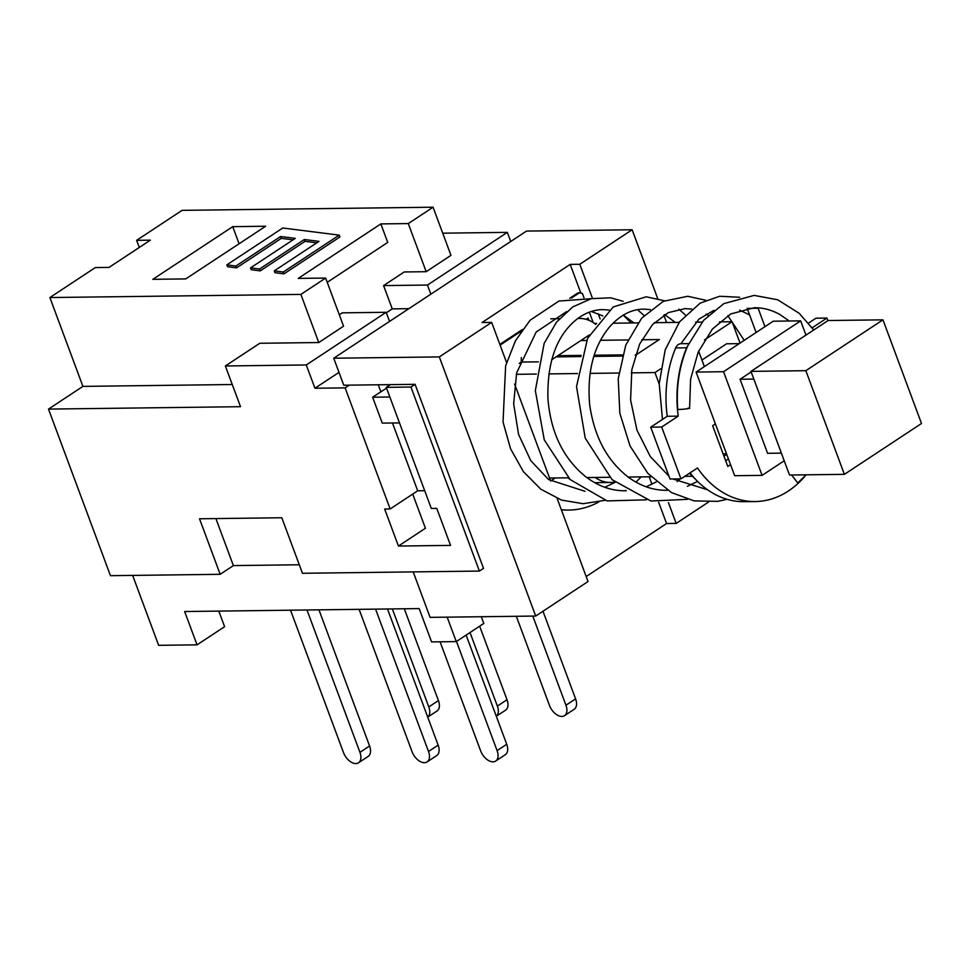 <?xml version="1.0" encoding="UTF-8"?>
<svg xmlns="http://www.w3.org/2000/svg" width="970" height="970" viewBox="0 0 970 970"><rect width="100%" height="100%" fill="white"/><g stroke="black" fill="none" stroke-linecap="round" stroke-linejoin="round"><path stroke-width="1.45" d="M690.022 472.887A103.087 76.969 89.3 0 0 744.269 501.684L755.242 501.551A103.087 76.969 -90.7 0 1 697.478 467.964L680.964 478.865L661.685 427.042L678.212 416.142A103.087 76.969 -90.7 0 1 686.639 347.781A8.245 6.159 -90.7 0 1 687.754 345.853C679.339 365.569 676.005 386.763 677.739 409.437C681.11 409.728 694.459 408.03 688.021 408.14M812.205 327.775L826.937 318.051L815.964 318.196L808.568 323.071M747.143 308.351A8.245 6.159 89.3 0 0 747.155 308.375L756.115 332.492M728.409 458.907L725.657 460.726M688.445 343.635L680.94 343.719A8.245 6.159 89.3 0 0 675.666 347.915A103.087 76.969 89.3 0 0 667.239 416.275L650.712 427.176L669.991 478.998L680.964 478.865M805.258 475.821A103.087 76.969 -90.7 0 1 755.242 501.551M784.221 460.774L762.093 475.373L723.547 371.716L800.662 320.864L773.236 321.203L764.966 326.66L758.116 308.242A8.245 6.159 -90.7 0 1 757.982 307.854M826.937 318.051L827.895 320.646M813.745 329.982L799.219 313.322L777.637 299.754L754.151 295.389L723.814 303.634L703.541 320.391L687.742 345.853M698.618 351.14L704.378 366.611L696.108 372.068L715.387 423.89L712.635 425.709L727.779 466.424L730.531 464.618L734.666 475.712L762.093 475.373M650.712 427.176L661.685 427.042M667.239 416.275L678.212 416.142M791.653 475.009L797.716 482.951L806.179 474.827M689.597 408.273L690.579 379.209L698.157 352.207L712.392 329.048L730.713 313.965L754.199 307.757C763.123 307.623 771.756 309.927 780.11 314.656L789.253 321.009M726.712 454.336L723.96 456.155M692.289 476.246L684.784 476.343M651.003 476.767L628.16 477.046M609.669 477.276L586.838 477.567M568.396 477.798L549.541 478.028M622.182 356.063L593.822 356.414M580.897 356.572L556.053 356.887M641.788 339.779L659.285 339.561L635.265 355.408M636.296 354.717L635.471 354.729M622.51 354.899L594.186 355.25M581.224 355.408L557.847 355.699M580.848 340.543L586.607 340.47M600.478 340.288L627.917 339.949M659.188 383.926L654.968 372.577L631.324 372.868M618.824 373.026L590.051 373.389M577.538 373.547L548.802 373.911M536.325 374.056L516.319 374.311M654.968 372.577L660.655 368.83M704.487 339.924L732.083 321.725L719.473 321.882M702.086 322.088L695.623 322.173M679.158 322.379L654.35 322.695M637.872 322.901L613.04 323.204M596.562 323.41L594.489 323.434M732.083 321.725L740.037 343.101M739.225 343.635L726.578 343.792L701.928 360.04M726.518 453.814L723.099 453.863M764.966 326.66L704.378 366.611M715.387 423.89L730.531 464.618M800.662 320.864L805.961 335.111M723.547 371.716L696.108 372.068M751.18 371.934L740.074 379.258L767.597 453.305L781.384 453.123M753.848 379.088L740.074 379.258M750.974 371.377L789.519 475.033L844.385 474.342L921.5 423.49L882.955 319.833L828.089 320.524L750.974 371.377L805.84 370.685L844.385 474.342M882.955 319.833L805.84 370.685M506.57 362.501L491.657 322.392L482.054 322.513L570.19 264.398L579.793 264.276L592.488 298.396M299.293 564.77L233.394 565.595L220.178 574.313L199.517 518.78L281.809 517.75L302.458 573.282L479.386 571.075L483.521 568.347L415.075 384.326L343.756 385.211L333.728 358.221L439.325 356.911L535.707 616.047L588.038 581.527L557.132 498.447M555.264 477.955L550.645 480.999L514.621 384.12M535.707 616.047L430.098 617.369L413.184 571.9M571.439 298.057L579.381 292.819L578.011 292.843L569.717 298.311M522.515 329.448L499.841 344.399M580.884 293.158L570.19 264.398M561.375 509.856A109.283 81.589 89.3 0 0 567.414 510.074L568.784 510.062A109.283 81.589 -90.7 0 1 561.315 509.699M668.427 502.605L676.163 523.412L666.56 523.533L586.183 576.544M666.56 523.533L658.666 502.278M651.961 484.272L649.185 476.791M598.199 313.746L600.127 318.948M593.203 322.574L589.336 312.17M583.976 297.741L582.412 293.534A109.283 81.589 -90.7 0 0 579.381 292.819M439.325 356.911L491.657 322.392M708.464 502.108L676.163 523.412M666.62 322.537L663.856 315.092M657.684 298.505L632.125 229.757L526.516 231.078L333.728 358.221M579.793 264.276L632.125 229.757M378.264 384.787L380.87 391.783M392.474 422.993L417.694 490.796L390.146 508.959L345.114 387.867L349.248 385.138M424.702 490.711L417.694 490.796M399.482 422.908L382.265 423.126L372.625 397.215L386.545 388.121M598.781 501.987A109.283 81.589 -90.7 0 1 568.784 510.062M481.302 616.726L483.8 623.431L456.264 641.594L447.17 617.15M338.991 372.383L314.947 388.242L306.29 364.962L225.367 365.969L240.512 406.697L48.5 409.097L110.459 575.683L220.178 574.313M408.879 308.666L392.244 308.872L383.574 285.592L427.467 285.047L507.334 232.363L510.729 241.494M386.339 312.764L392.244 308.872M345.114 387.867L314.947 388.242M500.108 345.102L521.339 331.097M390.389 384.629L386.266 387.357L431.298 508.45L436.779 508.377L450.553 545.395L398.428 546.049L384.666 509.032L390.146 508.959M139.292 247.459L136.637 240.33L150.362 240.16L109.04 267.405L95.327 267.575L49.882 297.547L300.87 294.407L325.653 278.063L343.55 326.187L318.766 342.531L259.79 343.271L225.367 365.969M412.711 494.082L425.418 528.25L398.428 546.049M306.29 364.962L386.157 312.291L389.552 321.409M430.862 294.165L427.467 285.047M386.266 387.357L410.953 387.042L415.075 384.326M386.157 312.291L342.264 312.837L339.318 314.789M318.997 241.372L304.325 239.505L259.584 269.017L250.551 267.878L295.292 238.365L280.621 236.51L235.88 266.022L226.847 264.871L282.779 227.986L339.209 235.14L283.276 272.024L274.255 270.873L318.997 241.372M316.753 242.852L305.017 241.36L304.325 239.505M305.017 241.36L260.263 270.873L259.584 269.017M260.263 270.873L251.242 269.721L250.551 267.878M293.049 239.845L281.312 238.353L280.621 236.51M281.312 238.353L236.571 267.865L235.88 266.022M236.571 267.865L227.538 266.726L226.847 264.871M283.276 272.024L283.967 273.867L339.9 236.983L339.209 235.14M283.967 273.867L274.946 272.728L274.255 270.873M442.72 233.176L507.334 232.363M136.637 240.33L182.081 210.357L433.069 207.216L450.965 255.34L426.182 271.697L408.285 223.573L380.846 223.912L387.733 242.415L327.242 282.318M383.574 285.592L404.235 271.964L426.182 271.697M185.767 278.911L152.848 279.324L232.727 226.653L265.635 226.24L185.767 278.911M232.727 226.653L239.081 243.761M577.744 318.512A41.771 31.185 -90.7 0 1 579.369 318.439A41.771 31.185 -90.7 0 1 595.81 324.441M538.399 361.846L521.29 362.065A41.771 31.185 -90.7 0 1 521.326 357.53M550.766 318.827A41.771 31.185 -90.7 0 1 551.93 318.778L559.411 318.693M589.299 334.965L551.639 359.797M372.625 397.215L389.843 396.997M588.948 320.33L588.087 318.014L586.086 319.336M521.29 362.065L519.241 363.423M233.394 565.595L215.91 518.574M325.653 278.063L298.226 278.402L380.846 223.912M433.069 207.216L408.285 223.573M318.766 342.531L300.87 294.407M232.266 384.52L82.923 386.387L49.882 297.547M48.5 409.097L82.923 386.387M290.539 610.203L343.477 752.55A12.367 7.42 56.6 0 0 358.524 762.784L368.163 756.418A12.367 7.42 -123.4 0 0 369.582 745.991L359.943 752.344A12.367 7.42 56.6 0 1 358.524 762.784M359.943 752.344L306.993 609.997M318.948 609.839L369.582 745.991M428.788 706.936A12.367 7.42 56.6 0 1 427.734 717.109L437.009 711.01A12.367 7.42 -123.4 0 0 438.428 700.582L428.788 706.936L392.341 608.93M404.296 608.772L438.428 700.582M359.118 609.342L412.056 751.702A12.367 7.42 56.6 0 0 427.091 761.923L436.73 755.569A12.367 7.42 -123.4 0 0 438.149 745.13L428.51 751.495A12.367 7.42 56.6 0 1 427.091 761.923M428.51 751.495L375.572 609.136M387.515 608.99L438.149 745.13M479.653 626.171L507.007 699.722L497.367 706.087A12.367 7.42 56.6 0 1 496.3 716.248M497.367 706.087L470.013 632.525M496.313 716.272L505.588 710.161A12.367 7.42 -123.4 0 0 507.007 699.722M440.077 641.801L480.635 750.841A12.367 7.42 56.6 0 0 495.67 761.062L505.309 754.708A12.367 7.42 -123.4 0 0 506.728 744.281L497.089 750.635A12.367 7.42 56.6 0 1 495.67 761.062M497.089 750.635L456.482 641.449M466.121 635.095L506.728 744.281M516.331 616.289L549.481 705.432A12.367 7.42 56.6 0 0 564.528 715.654L574.167 709.3A12.367 7.42 -123.4 0 0 575.586 698.873L565.946 705.226A12.367 7.42 56.6 0 1 564.528 715.654M565.946 705.226L532.785 616.083M542.994 611.233L575.586 698.873M614.64 482.005A41.771 31.185 -90.7 0 1 610.336 482.466A41.771 31.185 -90.7 0 1 595.228 477.458M569.608 479.01A41.771 31.185 -90.7 0 1 567.789 477.81M479.386 571.075L410.953 387.042M218.796 611.1L224.591 626.681L197.043 644.844L158.643 645.317L132.648 575.404M197.043 644.844L184.652 611.524L419.185 608.59L431.577 641.91L456.264 641.594M747.155 308.375L758.116 308.242M675.666 347.915L686.639 347.781M739.637 310.133L749.58 314.911M668.936 476.173L650.3 456.518L636.951 430.134L630.597 400.004L631.822 369.728L639.618 344.12L652.531 324.574L668.306 312.631L685.087 308.606L691.671 309.078M706.002 314.05L708.27 315.395M697.588 481.411L687.427 486.285M667.566 490.262L666.705 490.286C653.598 490.408 641.097 486.249 629.19 477.81C607.341 461.356 594.161 436.864 589.627 404.32C586.983 372.019 593.591 346.266 609.463 327.06C620.036 315.153 631.494 309.175 643.801 309.127L650.409 309.6M664.717 314.571L675.302 322.428M656.363 481.872L646.19 486.807M626.329 490.771L625.492 490.784C611.136 490.917 597.581 486.006 584.837 476.027C562.915 457.791 550.608 431.953 547.917 398.537C547.08 361.349 556.962 334.723 577.55 318.657C585.662 312.716 594.076 309.709 602.782 309.624L609.124 310.073M623.358 315.104L633.968 322.949M615.053 482.369L604.831 487.292M585.019 491.305L548.62 479.58L530.748 460.629L518.55 434.342L513.651 403.799L516.634 372.88L536.143 332.067L566.565 311.625M591.373 311.467L602.855 315.929M696.496 480.308L689.488 473.239M662.486 419.416L659.2 383.732L665.214 349.843L679.582 321.81L700.134 303.149L719.607 296.262L739.673 297.269M727.112 499.32L717.727 501.344L694.205 500.908L671.482 492.578L647.875 473.408L630.039 445.97L619.83 413.208L618.217 378.809L625.771 345.09L641.606 318.233L663.274 301.33L687.718 296.274L705.796 300.263M727.827 315.638L744.208 340.349M687.548 499.32L650.918 501.017L612.082 479.665L585.225 438.125L576.519 386.581L587.626 338.287L613.198 306.969L646.214 296.796L664.486 300.773M678.879 309.188L685.366 314.971M680.031 478.877L677.205 481.605M666.887 489.826L666.208 490.286M646.299 499.841L607.087 500.908L570.178 479.568L544.267 439.895L535.331 390.595L544.146 343.416L556.501 322.161L572.749 306.92L591.324 298.663L610.736 297.814L623.164 301.294M637.532 309.721L644.08 315.517M641.182 476.888L635.956 482.114M625.626 490.323L624.922 490.796M604.965 500.326L583.128 503.697L561.521 500.083L540.872 489.232L523.4 471.662L510.523 448.673L503.042 422.047L505.625 365.884L515.506 340.676L530.117 320.233L558.962 301.039L591.069 298.724M623.31 315.141L631.106 322.986M680.891 343.732L698.97 319.094L713.981 310.327M707.53 489.753L672.889 478.962M577.829 318.463L579.369 318.439M594.683 482.66L610.336 482.466"/></g></svg>
